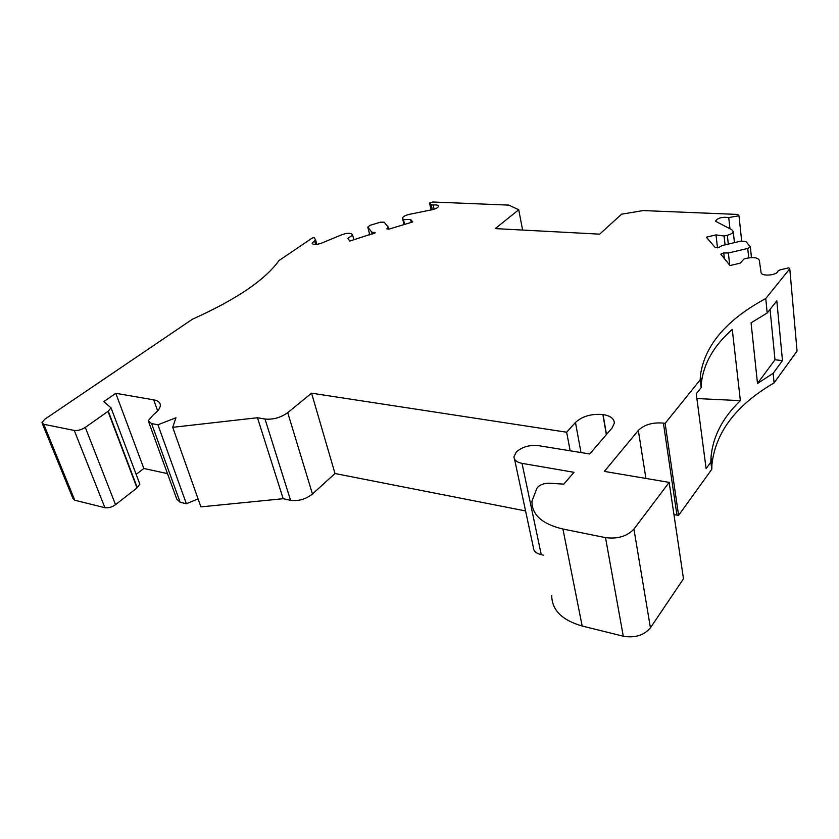 <?xml version="1.0" encoding="UTF-8"?>
<svg xmlns="http://www.w3.org/2000/svg" width="839" height="839" viewBox="0 0 839 839"><rect width="100%" height="100%" fill="white"/><g stroke="black" fill="none" stroke-linecap="round" stroke-linejoin="round"><path stroke-width="1.26" d="M789.782 268.753L765.766 298.537L767.192 312.999L751.073 322.816L757.491 383.454L773.159 373.334L774.103 382.888L797.05 351.059L789.782 268.753L788.891 267.819L780.008 269.875L777.847 271.196C777.239 275.402 761.214 276.681 761.088 272.549L759.295 260.258C757.932 257.72 753.988 257.007 747.476 258.129L744.078 258.926L740.229 263.152L730.024 265.554L720.848 254.259M774.103 382.888C736.233 404.985 715.499 432.2 711.923 464.533L711.776 469.337L678.604 515.345L665.128 423.349L700.198 379.847L701.205 387.566L701.414 383.087C703.522 363.623 713.811 345.731 732.269 329.423L740.365 400.654L696.884 398.535M673.969 514.664L678.604 515.345M551.726 595.47C551.842 610.005 561.994 620.189 582.172 626.02L623.283 636.214C634.966 638.164 644.006 635.364 650.424 627.824L683.491 578.805L669.165 482.383L604.363 471.403L638.322 430.417C644.237 424.649 652.595 422.206 663.408 423.108L665.128 423.349M514.527 459.09L533.321 547.238C533.394 550.908 536.048 553.404 541.26 554.705L543.273 555.145M431.089 209.928L429.526 202.996L431.256 204.821L433.176 205.052C436.49 204.685 438.252 205.083 438.461 206.268C438.042 207.673 435.986 208.806 432.284 209.687L409.442 214.323C405.3 215.298 402.982 216.588 402.5 218.192L403.475 219.671L410.596 219.44L412.84 221.936L389.107 229.078L386.821 228.879L388.195 227.054L384.136 222.199L380.476 222.178L370.03 225.324L367.818 227.117L371.698 232.046L375.159 232.791L349.821 241.045L347.923 238.412L352.632 235.046L351.992 234.186C350.104 232.833 346.727 233.011 341.872 234.721L321.389 243.205C316.146 244.946 313.052 244.936 312.098 243.195L315.59 239.891L314.059 237.531L312.171 238.098L278.988 260.572C265.093 279.964 236.241 299.513 192.425 319.219L44.656 419.332L41.95 422.699L43.764 424.293L74.262 430.438C77.765 430.827 81.435 429.809 85.284 427.387L108.283 411.183L111.031 407.817L103.763 401.661L115.792 393.313L153.694 399.846C158.078 400.664 160.291 402.5 160.343 405.363C160.186 408.236 157.91 411.32 153.495 414.623L148.22 420.696L151.597 423.59L157.921 424.775L175.949 417.78L172.708 427.324L200.92 506.882L283.183 498.712L290.577 500.317C298.485 501.344 305.784 499.236 312.465 494.003L335.002 473.521L525.581 510.941M148.786 422.237L176.735 499.058L180.154 502.288L186.373 503.736L198.098 498.922M136.159 474.392L143.847 468.487L167.475 473.605M139.442 483.096L139.83 484.113L137.019 487.92L107.99 411.393M42.328 423.622L72.93 498.45L74.776 500.233L104.906 507.7C108.346 508.203 111.891 507.196 115.53 504.669L137.019 487.92M701.205 387.566L696.255 393.764L706.123 468.623L710.853 462.132L711 457.36C712.793 436.616 722.589 417.717 740.365 400.654M729.731 265.187L728.357 252.99L723.742 252.938L720.827 254.112M728.357 252.99L747.738 248.438L750.339 246.771L745.881 241.538L741.131 241.076L722.033 245.565L719.044 247.369L715.164 247.505L706.344 237.175L715.992 234.91L717.502 247.872M715.992 234.91L724.088 236.011L725.085 244.841M724.088 236.011L727.329 235.245C730.926 234.312 732.898 233.085 733.234 231.543L731.86 229.76L715.772 221.37M741.666 240.961L738.991 215.78L728.734 217.553C722.264 216.745 717.922 217.867 715.719 220.919M738.991 215.78L737.701 214.427L643.114 210.579L621.605 214.186L599.665 234.154L495.241 228.607L518.733 209.771L508.864 205.115L432.809 202.01L429.526 202.996M403.475 219.671L404.597 224.412M410.596 219.44L411.288 222.398M388.195 227.054L388.709 229.183M371.698 232.046L372.233 234.196M352.632 235.046L353.859 239.807M108.283 411.183L137.292 487.7M172.708 427.324L257.468 417.738L265.009 419.039C273.105 419.794 280.677 417.665 287.725 412.652L311.563 393.187L566.65 432.211L575.46 422.468C582.276 416.238 591.422 413.596 602.884 414.539L603.052 414.56C610.509 415.819 614.263 418.703 614.316 423.213L612.145 427.88L589.744 453.962L538.344 445.635C529.409 444.775 522.068 446.904 516.321 452.022L513.992 456.594C513.992 460.013 516.677 462.268 522.036 463.359L573.981 472.305L563.829 484.124L549.293 483.233C543.662 483.212 539.55 484.848 536.97 488.141L531.957 501.145C531.758 514.737 542.078 524.039 562.927 529.031L605.506 537.621C617.63 539.173 627.111 536.331 633.927 529.105L669.165 482.383M710.853 462.132L711.776 469.337M773.159 373.334L782.472 360.581L776.82 300.823L767.192 312.999M765.766 298.537C726.396 319.806 704.613 345.427 700.418 375.4L700.198 379.847M143.847 468.487L115.792 393.313M566.65 432.211L570.163 450.784M311.563 393.187L335.002 473.521M283.183 498.712L257.468 417.738M186.373 503.736L157.921 424.775M522.613 230.054L518.733 209.771M757.491 383.454L774.984 359.784L782.472 360.581M774.984 359.784L770.055 309.381M723.742 252.938L724.393 258.653M747.738 248.438L748.713 257.877M727.329 235.245L728.315 244.086M728.734 217.553L729.972 228.837M431.256 204.821L432.347 209.677M433.176 205.052L434.109 209.215M402.741 218.843L404.094 224.569M367.818 227.117L369.779 234.941M374.561 232.403L374.771 233.273M314.625 240.793L315.642 244.516M315.59 239.891L316.817 244.411L315.59 239.891M74.776 500.233L43.764 424.293M104.906 507.7L74.262 430.438M115.53 504.669L85.284 427.387M606.482 434.466L603.052 414.56M522.036 463.359L541.26 554.705M582.172 626.02L562.927 529.031M623.283 636.214L605.506 537.621M650.424 627.824L633.927 529.105M676.947 515.041L663.408 423.108M645.925 478.44L638.322 430.417M606.345 434.623L602.884 414.539M580.997 452.546L575.46 422.468M312.465 494.003L287.725 412.652M265.009 419.039L290.577 500.317M180.154 502.288L151.597 423.59M157.659 410.9L153.694 399.846M750.339 246.771L751.45 257.573M733.234 231.543L734.45 242.649M402.615 218.664L404.01 224.59M367.786 227.075L369.758 234.951M111.031 407.817L139.83 484.113M700.418 375.4L701.414 383.087M711 457.36L711.923 464.533"/></g></svg>
